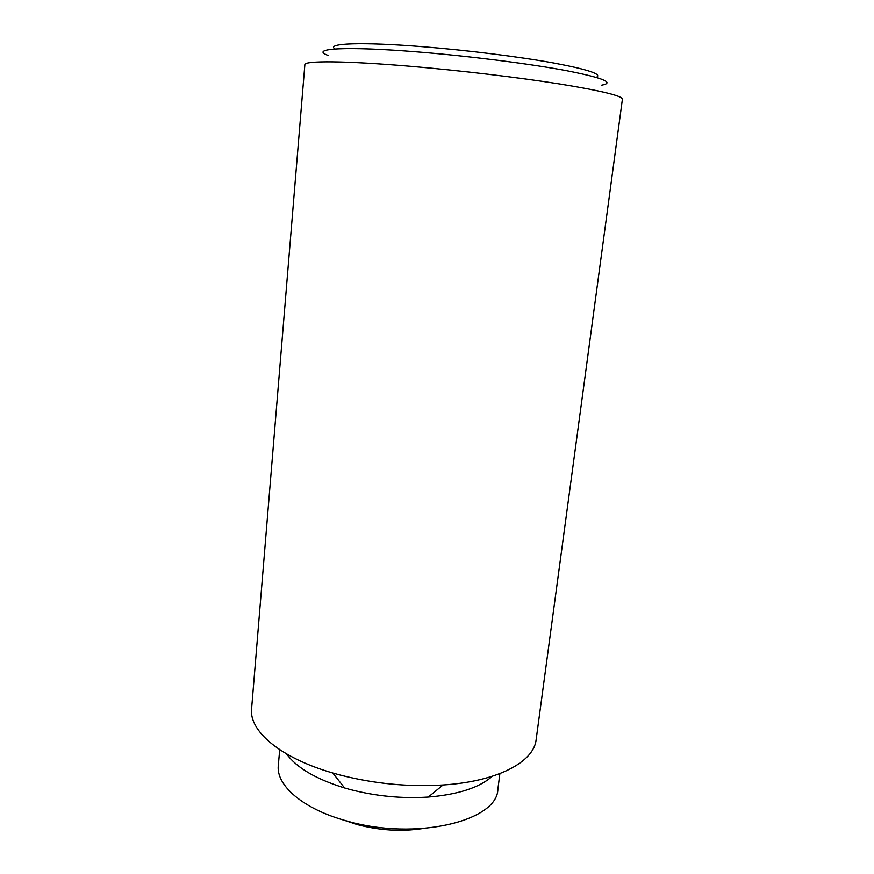 <?xml version="1.0" encoding="UTF-8"?>
<svg xmlns="http://www.w3.org/2000/svg" width="874" height="874" viewBox="0 0 874 874"><rect width="100%" height="100%" fill="white"/><g stroke="black" fill="none" stroke-linecap="round" stroke-linejoin="round"><path stroke-width="1.31" d="M422.12 828.628C400.991 831.753 379.392 830.409 357.335 824.597L343.843 820.118M304.862 64.687C304.054 60.579 345.306 60.743 410.562 66.315C460.128 70.51 518.151 77.404 559.393 83.926C601.246 90.754 622.255 95.845 622.408 99.188L536.133 739.699C533.948 761.811 497.885 781.465 443.052 784.972C408.442 787.081 374.039 783.749 339.844 774.954L332.776 772.998C279.975 757.791 248.97 730.85 251.592 708.792L304.862 64.687M601.738 85.16C614.979 82.735 603.246 77.906 566.527 70.674C529.742 63.78 469.578 56.144 418.504 52.014C345.339 46.005 308.893 48.463 328.067 55.423M286.585 753.945C296.647 767.776 315.995 779.116 344.618 787.966L349.993 789.484C375.896 796.214 401.996 798.749 428.271 797.055C458.129 794.553 479.455 787.638 492.259 776.287M279.702 749.695L278.314 765.351C275.845 785.3 303.005 809.127 346.781 820.959C415.521 841.072 497.568 821.123 497.874 789.2L499.884 773.621M335.081 48.977C325.641 43.329 361.071 41.744 422.765 46.726C467.273 50.266 519.32 56.766 553.723 63.004C588.464 69.57 602.645 74.356 596.265 77.349M344.618 787.966L332.776 772.998M428.271 797.055L443.052 784.972"/></g></svg>
